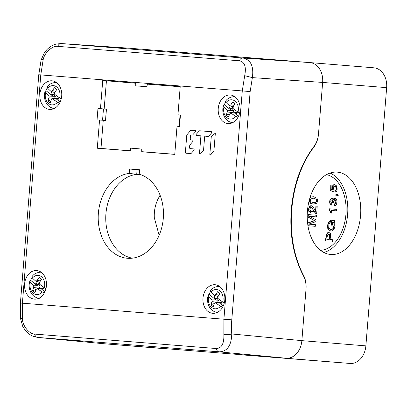 <?xml version="1.0" encoding="UTF-8"?>
<svg xmlns="http://www.w3.org/2000/svg" width="407" height="407" viewBox="0 0 407 407"><rect width="100%" height="100%" fill="white"/><g stroke="black" fill="none" stroke-linecap="round" stroke-linejoin="round"><path stroke-width="0.61" d="M54.513 98.636A4.299 3.281 94.7 0 1 54.472 98.58L55.352 96.327L53.821 94.439A4.299 3.281 94.7 0 1 54.197 93.396A4.299 3.281 94.7 0 1 54.736 92.552M51.226 91.56L54.909 92.593A33.761 16.845 -54.7 0 1 56.7 89.565A7.886 6.024 -85.3 0 0 56.375 89.169A7.886 6.024 -85.3 0 0 55.647 88.472A7.886 6.024 -85.3 0 0 54.421 87.729A33.761 21.663 132.7 0 0 52.467 90.624A33.791 15.837 157.8 0 0 51.277 91.565A33.791 1.689 -169.8 0 0 51.226 91.56A33.786 7.53 -150.4 0 1 47.726 88.324A9.656 7.372 94.7 0 1 56.7 86.981A9.656 7.372 94.7 0 1 59.636 97.899L61.233 98.886M58.633 98.652L57.138 98.753L58.079 99.481A5.703 4.355 -85.3 0 0 58.776 98.382A5.703 4.355 -85.3 0 0 59.117 97.548M57.138 98.753L55.851 98.58L60.15 102.03M45.615 92.603A33.786 12.429 22.7 0 0 49.018 96.037A33.791 19.77 46.2 0 0 49.049 96.093A33.791 24.267 98.1 0 0 48.932 97.797A33.761 22.009 130.3 0 0 47.934 100.885A7.886 6.024 -85.3 0 0 48.988 101.979A7.886 6.024 -85.3 0 0 50.214 102.722A33.761 16.494 -52.5 0 1 51.374 99.761A33.791 10.663 -29.2 0 1 52.422 98.809A33.791 3.48 2.8 0 0 52.478 98.815A33.786 12.429 22.7 0 0 57.524 102.177A9.656 7.372 94.7 0 1 48.545 103.52A9.656 7.372 94.7 0 1 45.615 92.603L45.141 91.204L45.991 90.649A13.08 9.987 94.7 0 1 46.78 88.741A13.08 9.987 94.7 0 1 47.283 87.805M47.187 87.113L47.726 88.324M59.636 97.899A33.786 7.53 -150.4 0 1 54.686 94.338A33.791 14.601 -127.7 0 1 54.655 94.282A33.791 19.093 -82.5 0 1 54.909 92.587M56.487 89.906L54.421 87.729M52.467 90.624L55.703 91.199M51.277 91.565L54.986 92.445M53.129 92.155L52.869 91.957M51.954 91.738A5.703 4.355 -85.3 0 0 51.491 92.526A5.703 4.355 -85.3 0 0 51.012 93.803L51.938 94.572L52.615 95.976L45.991 90.649M53.821 94.439L51.012 93.803M59.076 98.621L57.886 98.362L52.422 98.809M58.059 96.81A1.119 0.855 94.7 0 1 57.265 96.245M55.851 98.58L52.478 98.815M47.934 100.885L51.521 99.618M59.564 103.18L57.524 102.177M54.558 108.593C49.868 107.896 46.719 105.164 45.116 100.392C44.2 97.38 44.2 94.338 45.116 91.275L45.141 91.204M49.018 96.037L52.615 95.976M51.938 94.572L53.958 94.51M49.049 96.093L55.352 96.327M48.932 97.797L54.584 98.463M232.89 112.82A4.299 3.281 94.7 0 1 232.85 112.759L233.73 110.506L232.194 108.618A4.299 3.281 94.7 0 1 232.575 107.575A4.299 3.281 94.7 0 1 233.114 106.731M238.009 112.078A33.786 7.53 -150.4 0 1 233.063 108.521A33.791 14.601 -127.7 0 1 233.033 108.46A33.791 19.093 -82.5 0 1 233.287 106.766L233.287 106.771A33.761 16.845 -54.7 0 1 235.078 103.749A7.886 6.024 -85.3 0 0 234.753 103.353A7.886 6.024 -85.3 0 0 234.025 102.656A7.886 6.024 -85.3 0 0 232.794 101.913A33.761 21.663 132.7 0 0 230.845 104.808A33.791 15.837 157.8 0 0 229.655 105.749A33.791 1.689 -169.8 0 0 229.604 105.739A33.786 7.53 -150.4 0 1 226.099 102.503A9.656 7.372 94.7 0 1 235.078 101.16A9.656 7.372 94.7 0 1 238.009 112.078L239.611 113.07M237.011 112.836L235.516 112.937L236.457 113.665A5.703 4.355 -85.3 0 0 237.149 112.566A5.703 4.355 -85.3 0 0 237.495 111.727M235.516 112.937L234.228 112.759L238.522 116.214M223.992 106.782A33.786 12.429 22.7 0 0 227.396 110.216A33.791 19.77 46.2 0 0 227.421 110.277A33.791 24.267 98.1 0 0 227.31 111.981A33.761 22.009 130.3 0 0 226.307 115.064A7.886 6.024 -85.3 0 0 227.365 116.158A7.886 6.024 -85.3 0 0 228.592 116.901A33.761 16.494 -52.5 0 1 229.746 113.94A33.791 10.663 -29.2 0 1 230.8 112.988A33.791 3.48 2.8 0 0 230.855 112.998A33.786 12.429 22.7 0 0 235.902 116.361A9.656 7.372 94.7 0 1 226.923 117.699A9.656 7.372 94.7 0 1 223.992 106.782L223.519 105.388L224.369 104.833A13.08 9.987 94.7 0 1 225.157 102.92A13.08 9.987 94.7 0 1 225.661 101.984M225.559 101.292L226.099 102.503M234.864 104.085L232.794 101.913M230.845 104.808L234.081 105.382M229.655 105.749L233.364 106.629M233.282 106.771L229.604 105.739M231.507 106.339L231.247 106.141M230.331 105.917A5.703 4.355 -85.3 0 0 229.869 106.71A5.703 4.355 -85.3 0 0 229.39 107.982L230.311 108.755L230.993 110.155L224.369 104.833M232.194 108.618L229.39 107.982M237.454 112.805L236.258 112.541L230.8 112.988M236.436 110.989A1.119 0.855 94.7 0 1 235.643 110.429M234.228 112.759L230.855 112.998M226.307 115.064L229.899 113.802M237.942 117.364L235.902 116.361M232.936 122.777C228.246 122.08 225.096 119.343 223.494 114.57C222.578 111.559 222.578 108.521 223.494 105.459L223.519 105.388M227.396 110.216L230.993 110.155M230.311 108.755L232.336 108.689M227.421 110.277L233.73 110.506M227.31 111.981L232.962 112.642M39.25 288.375A4.299 3.281 94.7 0 1 39.204 288.319L40.084 286.065L38.553 284.172A4.299 3.281 94.7 0 1 38.935 283.135A4.299 3.281 94.7 0 1 39.469 282.285M44.368 287.637A33.786 7.53 -150.4 0 1 39.418 284.076A33.791 14.601 -127.7 0 1 39.387 284.015A33.791 19.093 -82.5 0 1 39.642 282.326L39.642 282.331A33.761 16.845 -54.7 0 1 41.438 279.304A7.886 6.024 -85.3 0 0 41.112 278.907A7.886 6.024 -85.3 0 0 40.379 278.21A7.886 6.024 -85.3 0 0 39.153 277.467A33.761 21.663 132.7 0 0 37.2 280.362A33.791 15.837 157.8 0 0 36.014 281.303A33.791 1.689 -169.8 0 0 35.964 281.298A33.786 7.53 -150.4 0 1 32.458 278.057A9.656 7.372 94.7 0 1 41.433 276.719A9.656 7.372 94.7 0 1 44.368 287.637L45.971 288.624M43.366 288.39L41.87 288.492L42.816 289.219A5.703 4.355 -85.3 0 0 43.508 288.12A5.703 4.355 -85.3 0 0 43.854 287.281M41.87 288.492L40.588 288.314L44.882 291.768M30.347 282.341A33.786 12.429 22.7 0 0 33.756 285.77A33.791 19.77 46.2 0 0 33.781 285.831A33.791 24.267 98.1 0 0 33.664 287.535A33.761 22.009 130.3 0 0 32.667 290.623A7.886 6.024 -85.3 0 0 33.72 291.717A7.886 6.024 -85.3 0 0 34.951 292.455A33.761 16.494 -52.5 0 1 36.106 289.499A33.791 10.663 -29.2 0 1 37.154 288.543A33.791 3.48 2.8 0 0 37.21 288.553A33.786 12.429 22.7 0 0 42.257 291.916A9.656 7.372 94.7 0 1 33.277 293.254A9.656 7.372 94.7 0 1 30.347 282.341L29.874 280.942L30.729 280.387A13.08 9.987 94.7 0 1 31.517 278.48A13.08 9.987 94.7 0 1 32.021 277.538M31.919 276.846L32.458 278.057M41.224 279.645L39.153 277.467M37.2 280.362L40.441 280.937M36.014 281.303L39.723 282.183M39.642 282.331L35.964 281.298M37.861 281.893L37.602 281.695M36.691 281.471A5.703 4.355 -85.3 0 0 36.223 282.265A5.703 4.355 -85.3 0 0 35.75 283.537L36.671 284.31L37.347 285.714L30.729 280.387M38.553 284.172L35.75 283.537M43.808 288.359L42.618 288.1L37.154 288.543M42.791 286.543A1.119 0.855 94.7 0 1 42.002 285.984M40.588 288.314L37.21 288.553M32.667 290.623L36.259 289.357M44.302 292.918L42.257 291.916M39.296 298.331C34.6 297.634 31.451 294.902 29.848 290.13C28.933 287.113 28.933 284.076 29.848 281.013L29.874 280.942M33.756 285.77L37.347 285.714M36.671 284.31L38.696 284.249M33.781 285.831L40.084 286.065M33.664 287.535L39.316 288.202M217.633 302.564A4.299 3.281 94.7 0 1 217.542 302.437L218.452 300.188L216.951 298.275A4.299 3.281 94.7 0 1 217.348 297.242A4.299 3.281 94.7 0 1 217.893 296.413M210.444 290.832L210.948 292.109A9.656 7.372 94.7 0 1 219.933 291A9.656 7.372 94.7 0 1 222.695 301.999A33.786 7.911 -149.5 0 1 217.806 298.331A33.791 14.861 -126.5 0 1 217.776 298.27A33.791 19.073 -81.1 0 1 218.055 296.581A33.761 16.646 -53.4 0 1 219.897 293.595A7.886 6.024 -85.3 0 0 219.49 293.086A7.886 6.024 -85.3 0 0 218.859 292.47A7.886 6.024 -85.3 0 0 217.643 291.697A33.761 21.454 134.1 0 0 215.649 294.556A33.791 15.491 158.8 0 0 214.448 295.467A33.791 1.257 -168.9 0 0 214.397 295.457L218.127 296.464M221.713 302.625L220.197 302.727L221.128 303.48A5.703 4.355 -85.3 0 0 221.835 302.396A5.703 4.355 -85.3 0 0 222.171 301.628M220.197 302.727L218.915 302.518L223.184 306.11M208.771 296.337A33.786 12.81 23.7 0 0 212.123 299.883A33.791 20.029 47.4 0 0 212.149 299.939A33.791 24.247 99.7 0 0 212.006 301.638A33.761 21.815 131.7 0 0 210.963 304.69A7.886 6.024 -85.3 0 0 212.001 305.815A7.886 6.024 -85.3 0 0 213.212 306.588A33.761 16.285 -51.3 0 1 214.413 303.668A33.791 10.317 -28.2 0 1 215.476 302.742A33.791 3.912 3.6 0 0 215.532 302.752A33.786 12.81 23.7 0 0 220.523 306.227A9.656 7.372 94.7 0 1 211.533 307.336A9.656 7.372 94.7 0 1 208.771 296.337L208.328 294.897L209.188 294.327A13.08 9.987 94.7 0 1 210.002 292.435A13.08 9.987 94.7 0 1 210.5 291.544M222.695 301.999L224.293 303.022M214.397 295.457A33.786 7.911 -149.5 0 1 210.948 292.109M219.709 293.885L217.643 291.697M215.649 294.556L218.915 295.141M214.448 295.467L218.188 296.357M215.084 295.624A5.703 4.355 -85.3 0 0 214.652 296.347A5.703 4.355 -85.3 0 0 214.153 297.609L215.064 298.407L215.72 299.827L209.188 294.327M216.951 298.275L214.158 297.609M222.141 302.599L220.955 302.294L215.476 302.742M220.889 300.697A1.119 0.855 94.7 0 1 220.523 300.422M218.915 302.518L215.532 302.752M210.963 304.69L214.708 303.408M217.012 302.615L217.542 302.437M222.578 307.275L220.523 306.227M217.674 312.51C212.978 311.813 209.829 309.081 208.226 304.309C207.285 301.211 207.311 298.097 208.298 294.963L208.328 294.897M212.123 299.883L215.72 299.827M215.064 298.407L217.094 298.346M212.149 299.939L218.452 300.188M212.006 301.638L217.653 302.32M243.31 354.884L286.07 358.221C290.003 358.47 293.518 356.908 296.617 353.541C299.659 350.081 301.409 345.782 301.872 340.644L305.988 289.443C306.359 284.315 305.53 279.818 303.495 275.951C293.523 257 289.448 234.956 291.27 209.819C293.493 184.707 301.038 163.614 313.909 146.535C316.534 143.05 318.076 138.746 318.528 133.618L322.644 82.423C323.01 77.274 321.973 72.756 319.526 68.859C317.002 65.044 313.782 62.948 309.859 62.576L126.653 48.011M129.197 173.387A42.633 32.56 -85.3 0 0 98.377 213.192A42.633 32.56 -85.3 0 0 128.704 258.333A42.633 32.56 -85.3 0 0 163.293 218.35A42.633 32.56 -85.3 0 0 139.23 174.186L139.586 169.744L129.553 168.951L129.197 173.387L136.716 174.344A42.236 32.26 -85.3 0 0 105.922 213.807A42.236 32.26 -85.3 0 0 132.356 258.165M129.553 168.951L139.555 170.157L137.067 169.958L136.716 174.344L140.73 174.669M160.083 195.212L157.901 199.216C155.179 205.021 153.983 211.208 154.314 217.765L159.127 235.338M313.553 146.993L313.934 147.024A91.611 59.127 -85.5 0 0 303.597 275.468A18.773 12.118 94.5 0 1 306.033 288.914L301.872 340.644A18.773 14.337 94.7 0 1 286.07 358.221L219.124 351.841C227.203 351.587 231.41 345.624 231.751 333.964A59.88 39.047 -85.5 0 1 231.787 319.846L250.152 91.56L252.376 77.62C253.927 66.127 250.722 59.585 242.765 57.992A5.632 3.632 -85.5 0 0 239.326 60.785C244.643 61.788 246.439 66.748 244.704 75.677L242.277 90.929L40.771 74.908L43.178 59.651C44.79 51.567 53.571 45.391 57.743 46.352L239.326 60.785M102.768 343.64L243.6 354.884M224.817 299.888A14.342 10.953 -85.3 0 0 215.293 284.747A14.342 10.953 -85.3 0 0 202.976 298.148A14.342 10.953 -85.3 0 0 212.953 313.329A14.342 10.953 -85.3 0 0 224.817 299.888M61.706 95.966A14.342 10.953 -85.3 0 0 52.177 80.83A14.342 10.953 -85.3 0 0 39.866 94.231A14.342 10.953 -85.3 0 0 49.842 109.407A14.342 10.953 -85.3 0 0 61.706 95.966M135.755 83.221L102.732 80.489L100.468 108.649L97.97 108.45L97.049 119.872L103.256 120.279L100.987 148.438L97.283 148.234L130.301 150.86L130.754 148.158L141.728 149.033L141.738 151.765L174.761 154.39L177.025 126.231L179.523 126.429L180.443 115.008L177.945 114.81L180.433 115.084M147.186 84.02L146.896 86.737L147.186 84.02L180.209 86.645L177.945 114.81M146.739 86.722L135.765 85.852L135.755 83.114L102.732 80.489M97.283 148.234L99.547 120.07M46.439 285.704A14.342 10.953 -85.3 0 0 36.915 270.563A14.342 10.953 -85.3 0 0 24.598 283.969A14.342 10.953 -85.3 0 0 34.575 299.145A14.342 10.953 -85.3 0 0 46.439 285.704M240.079 110.149A14.342 10.953 -85.3 0 0 230.555 95.009A14.342 10.953 -85.3 0 0 218.244 108.415A14.342 10.953 -85.3 0 0 228.22 123.591A14.342 10.953 -85.3 0 0 240.079 110.149M215.313 133.511L213.904 151.058L210.271 155.108L210.607 154.955L209.839 154.457L211.253 136.91L214.545 133.013L214.886 132.86L214.545 133.013L215.313 133.511L213.904 151.058L210.607 154.955L209.839 154.457L211.253 136.91L214.545 133.013L215.313 133.511M200.254 154.131L199.918 154.289L200.254 154.131L199.486 153.632L200.87 136.447L199.486 153.632L200.254 154.131L203.378 150.661L200.254 154.131M203.551 150.234L204.635 136.747L203.551 150.234M204.635 136.747L205.148 136.167L208.252 136.416L205.153 136.167L204.635 136.747M208.603 136.259L211.721 132.789L208.603 136.259M211.472 131.71L211.721 132.789L211.472 131.71L199.628 130.769L211.472 131.71M199.282 130.922L196.164 134.396L199.282 130.922M196.408 135.475L196.164 134.396L196.408 135.475L200.448 135.796L200.87 136.447L200.448 135.796L196.408 135.475M189.947 148.601L189.53 147.945L189.754 145.121L189.53 147.945L189.947 148.601L193.986 148.921L194.236 150L191.117 153.47L185.785 153.23L185.368 152.574L186.782 134.966L190.812 130.25L195.477 130.438L195.721 131.517L192.603 134.987L191.031 135.048L190.517 135.623L190.222 139.321L190.517 135.623L191.041 135.048L192.603 134.987L195.721 131.517L195.477 130.438L190.812 130.25L186.782 134.966L185.368 152.574L185.785 153.23L191.117 153.47L194.236 150L193.986 148.921L189.947 148.601M189.754 145.121L193.05 141.224L189.754 145.121M192.801 140.145L193.05 141.224L192.801 140.145L190.644 139.972L190.222 139.321L190.644 139.972L192.801 140.145M57.743 46.352A5.632 3.632 94.5 0 1 61.182 43.554L56.151 44.058C52.686 45.035 49.603 46.886 46.902 49.623L44.592 52.371L41.112 59.956A5.632 1.023 -166.6 0 1 43.178 59.651M231.787 319.846L223.911 319.21L223.865 334.656C224.15 343.752 221.586 348.372 216.173 348.524L34.595 334.086A5.632 3.632 94.5 0 0 37.541 337.408L32.723 336.141C29.716 334.768 27.137 332.692 24.985 329.914L22.741 326.394L20.35 318.015L20.416 303.037L223.911 319.21L242.277 90.929L250.152 91.56M20.416 303.037L38.782 74.751L40.771 74.908L22.405 303.19L22.339 318.635C22.67 326.928 30.306 334.356 34.595 334.086M53.536 108.791A14.143 10.806 94.7 0 1 52.63 108.237M54.742 82.438A14.143 10.806 94.7 0 1 55.723 82.036M217.852 286.355A14.143 10.806 94.7 0 1 218.839 285.958M216.646 312.708A14.143 10.806 94.7 0 1 215.741 312.154M180.433 115.115L180.052 115.084L179.151 126.312L179.528 126.343L179.151 126.312M180.433 115.12L180.052 115.084M103.256 120.279L105.54 120.457L106.446 109.234L100.468 108.649M106.425 80.886L104.156 109.051M180.199 86.752L147.405 84.147M100.987 148.438L130.316 150.768M141.972 151.694L174.766 154.304M106.446 109.234L97.97 108.45M135.765 85.852L146.896 86.737L147.38 84.056M106.308 109.244L105.54 120.457M97.049 119.872L105.408 120.431M141.738 151.765L141.926 149.048M141.931 151.77L141.728 149.033M179.528 126.368L177.025 126.231M102.554 120.202L103.449 109.015M39.474 272.176A14.143 10.806 94.7 0 1 40.461 271.774M38.273 298.529A14.143 10.806 94.7 0 1 37.363 297.975M233.119 96.617A14.143 10.806 94.7 0 1 234.101 96.22M231.914 122.97A14.143 10.806 94.7 0 1 231.008 122.415M139.871 346.596L103.119 343.676A18.773 14.337 94.7 0 1 103.093 343.671L163.105 348.58L103.119 343.676L37.541 337.408L219.124 351.841A5.632 3.632 -85.5 0 1 216.173 348.524M197.975 53.912L197.995 53.632L309.859 62.576L242.765 57.992L61.182 43.554L126.908 48.031L197.71 53.612L197.685 53.892M309.859 62.576A18.773 14.337 94.7 0 1 309.885 62.576A18.773 14.337 94.7 0 1 322.644 82.423L318.483 134.152A18.773 12.118 94.5 0 1 313.934 147.024M243.264 354.965L350.076 363.456L249.298 355.296M350.076 363.456A18.773 14.337 -85.3 0 0 365.873 345.879L386.65 87.658A18.773 14.337 -85.3 0 0 373.885 67.811A18.773 14.337 -85.3 0 0 373.86 67.811L309.91 62.576M360.571 215.486A41.311 26.664 94.5 0 0 336.482 172.085A41.311 26.664 94.5 0 0 307.417 211.136A41.311 26.664 94.5 0 0 329.94 254.416A41.311 26.664 94.5 0 0 360.571 215.486M197.995 53.632L197.71 53.612M330.082 173.051A40.736 26.292 -85.5 0 1 347.624 214.453A40.736 26.292 -85.5 0 1 323.769 252.447M326.526 174.628A38.105 24.598 -85.5 0 1 345.93 214.316A38.105 24.598 94.5 0 1 320.507 250.325M311.36 205.754L310.037 205.967L309.34 206.608L308.547 209.096L308.755 211.274L310.882 213.009L309.04 211.294L308.832 209.117L309.63 206.634L311.36 205.754L313.237 207.026L315.807 211.645A216.198 165.13 -85.3 0 0 316.198 205.998L317.216 206.084A216.28 165.196 94.7 0 1 316.809 211.93A216.28 165.196 94.7 0 1 316.666 213.629L315.69 213.395L311.447 207.26L310.816 207.305L309.793 209.229L310.673 211.426L311.111 211.538A215.71 163.919 103.5 0 1 310.882 213.009M316.198 205.998L315.913 205.978A216.198 165.13 94.7 0 1 315.547 211.284M331.044 213.09L329.517 209.758A216.427 165.308 -85.3 0 0 329.584 208.806L329.299 208.781A216.427 165.308 94.7 0 1 329.232 209.737L330.759 213.07L331.868 213.161L330.759 213.07M331.044 210.414L336.365 210.851L331.044 210.414L331.868 213.161M332.239 187.876L332.524 187.897C332.661 185.729 333.389 184.651 334.702 184.671L334.417 184.646C333.104 184.63 332.377 185.704 332.239 187.876L332.712 189.983M334.493 186.141C335.444 186.218 335.978 187.042 336.096 188.609C336.157 189.754 335.755 190.43 334.895 190.639A215.786 164.026 85.9 0 1 334.976 192.135L335.261 192.155A215.786 164.026 -94.1 0 0 335.18 190.659C336.029 190.476 336.426 189.799 336.38 188.629C336.263 187.062 335.729 186.243 334.783 186.162L333.771 186.584L333.369 187.647L333.954 190.41A216.249 164.326 103.5 0 1 333.867 191.89A215.272 32.484 -168 0 0 330.281 190.41A216.422 165.303 -85.3 0 0 330.23 184.895L331.14 184.971A216.361 165.257 94.7 0 1 331.186 189.265A215.11 31.909 11.8 0 1 333.002 190.003L332.524 187.897M330.23 184.895L329.945 184.875A216.422 165.303 94.7 0 1 329.996 190.384A215.272 32.484 12 0 1 333.577 191.87L333.867 191.89M332.371 188.985L332.656 189.006M336.752 195.258L337.754 196.082L338.044 196.103L337.647 195.487L337.037 195.284A215.69 164.743 94.7 0 1 337.027 196.021L335.882 195.93A215.822 164.845 94.7 0 0 335.907 194.439L337.454 194.617L338.385 195.833A216.488 73.728 166.7 0 1 338.044 196.103M331.568 199.888L332.326 200.549L332.539 202.36A216.229 19.043 8.8 0 1 333.328 202.579L333.613 202.6A216.229 19.043 -171.2 0 0 332.824 202.381L332.611 200.575L331.858 199.913L331.191 200.244L330.784 201.592L331.781 203.627A216.341 164.397 103.5 0 1 331.619 205.103C330.56 204.675 330.006 203.571 329.96 201.791L330.158 200.264L331.593 198.438L332.397 198.631L333.201 200.117C333.496 198.713 334.081 198.036 334.956 198.082C336.05 198.295 336.706 199.328 336.92 201.175L336.935 202.076C336.828 203.882 336.258 205.006 335.231 205.449L334.88 205.52A215.898 164.107 -94.1 0 0 334.864 204.029C335.755 203.79 336.187 203.098 336.167 201.958L335.668 200L334.905 199.567L333.592 201.226L333.613 202.6M331.873 198.428L331.308 198.418L329.874 200.244L329.675 201.765C329.619 203.408 330.174 204.512 331.334 205.077L331.619 205.103M334.956 198.082L333.038 199.567M334.62 199.547L335.475 200.107L335.882 201.938L334.579 204.004A215.898 164.107 85.9 0 1 334.595 205.494L334.88 205.52M309.885 198.051L310.917 197.12L313.655 196.713L316.956 198.199L317.572 200.035L317.516 201.48L316.707 203.276L313.354 204.131L310.383 203.276L309.091 200.916M313.655 196.713L310.633 197.095L310.058 197.481M308.547 209.096L308.832 209.117M316.666 213.629L315.974 213.416M311.009 207.214L313.904 210.572M310.673 211.426L314.209 211.716L315.69 213.395M313.619 210.546L314.209 211.716M313.253 219.999L313.543 220.024A216.214 50.697 -163.7 0 0 308.145 217.012A215.369 164.494 -85.3 0 0 308.379 214.591L308.094 214.565A215.369 164.494 94.7 0 1 307.86 216.987A216.214 50.697 16.3 0 1 313.253 219.999L314.463 220.67L313.232 221.093A216.529 49.969 173 0 1 307.585 223.046M309.508 216.321L316.366 216.88L309.508 216.321A216.29 49.913 16.1 0 1 316.046 219.948A216.28 165.196 94.7 0 1 315.857 221.647A216.493 49.227 173.2 0 1 308.628 224.135L315.486 224.695A216.28 165.196 94.7 0 1 315.277 226.317L307.946 225.717L315.277 226.317M329.085 232.433L328.53 232.412C327.554 232.545 326.857 233.364 326.434 234.864L326.088 236.553A216.427 165.308 94.7 0 1 325.356 240.761L325.641 240.786A216.427 165.308 -85.3 0 0 326.373 236.579L326.719 234.885C327.142 233.384 327.844 232.57 328.815 232.433L330.367 233.318L330.525 236.701A216.071 165.033 94.7 0 1 330.046 239.509L332.809 239.733A215.69 164.743 94.7 0 1 332.524 241.351M328.505 222.074L327.666 225.035L327.95 225.061L328.79 222.095L328.505 222.074L330.57 220.538A216.387 160.338 73.4 0 1 330.637 222.039L329.894 222.456L328.81 224.868L328.815 227.376L329.675 228.922L330.998 229.462C332.316 229.431 333.165 228.927 333.542 227.945L334.239 225.585L334.147 223.082L333.918 222.258L332.631 222.156L333.633 222.237L333.862 223.061L333.954 225.559L333.252 227.925C332.88 228.902 332.031 229.406 330.713 229.441M332.015 220.467L331.73 220.441A216.148 165.094 94.7 0 1 331.186 225.163L331.476 225.183A216.148 165.094 -85.3 0 0 332.015 220.467L334.534 220.67L335.027 225.509C334.396 229.375 332.992 231.232 330.805 231.084L328.408 229.375L327.95 225.061M327.666 225.035C327.671 228.205 327.823 229.64 328.123 229.35L330.805 231.084M329.584 208.806L336.467 209.371A215.69 164.743 94.7 0 1 336.365 210.851M329.232 209.737L329.517 209.758M314.463 220.67L313.543 220.024M307.86 216.987L308.145 217.012M307.6 223.163A216.529 49.969 -7 0 0 313.517 221.113L314.753 220.691M308.379 214.591L316.519 215.252A216.28 165.196 94.7 0 1 316.366 216.88M313.517 221.113L313.232 221.093M326.434 234.864L326.719 234.885M329.253 239.443A216.158 165.1 -85.3 0 0 329.726 236.681C329.929 235.068 329.792 234.244 329.324 234.203L328.861 234.05L327.635 234.864L327.218 236.503A216.376 165.267 94.7 0 1 326.75 239.24L329.253 239.443M325.356 240.761L325.641 240.786M326.373 236.579L326.088 236.553M329.726 236.681L329.441 236.66C329.639 235.043 329.507 234.218 329.039 234.178L328.576 234.03M328.968 239.418A216.158 165.1 -85.3 0 0 329.441 236.66M328.79 222.095L330.57 220.538M332.631 222.156A216.061 165.023 94.7 0 1 332.265 225.249M333.954 225.559L334.239 225.585M333.633 222.237L333.918 222.258M331.476 225.183L331.186 225.163M334.702 184.671L336.299 185.689L337.149 188.706C337.108 190.313 336.777 191.336 336.157 191.783L335.261 192.155M335.18 190.659L334.895 190.639M336.096 188.609L336.38 188.629M329.996 190.384L330.281 190.41M337.027 196.021L336.172 195.95A215.822 164.845 -85.3 0 0 336.192 194.465M336.172 195.95L335.882 195.93M332.555 202.147L332.84 202.172M329.68 201.546L329.965 201.572M334.864 204.029L334.579 204.004M335.882 201.938L336.167 201.958M332.824 202.381L332.539 202.36M313.354 204.131L310.668 203.302L309.361 199.878M314.626 198.336L313.609 198.199L310.653 199.013L310.307 200.178L310.811 201.76L313.426 202.645L315.934 202.279L316.671 200.682L316.397 199.435L314.341 198.311L316.112 199.41L316.387 200.656L316.112 201.684L315.074 202.528L313.141 202.625M313.319 198.173L314.341 198.311M316.671 200.682L316.387 200.656M365.873 345.879L301.872 340.644L231.751 333.964A5.632 0.997 175.6 0 1 223.865 334.656M244.704 75.677L252.376 77.62L322.644 82.423L386.65 87.658M22.339 318.635L20.35 318.015M303.597 275.468L303.22 275.437M309.63 206.634L309.34 206.608M311.014 205.759L310.729 205.733M311.447 207.26L311.162 207.239M313.995 220.279L313.711 220.253M328.815 232.433L328.53 232.412M329.324 234.203L329.039 234.178M333.542 227.945L333.252 227.925M334.035 226.643L333.75 226.623M334.3 224.695L334.015 224.669M334.147 223.082L333.862 223.061M328.408 229.375L328.123 229.35M337.647 195.487L337.362 195.467M332.611 200.575L332.326 200.549M332.173 200.01L331.888 199.985M332.773 201.155L332.488 201.134M329.96 201.791L329.675 201.765M330.158 200.264L329.874 200.244M331.593 198.438L331.308 198.418M336.126 201.114L335.841 201.089M335.668 200L335.383 199.979M310.668 203.302L310.383 203.276M310.917 197.12L310.633 197.095M316.397 199.435L316.112 199.41M316.615 200.02L316.331 200M316.402 201.709L316.112 201.684M315.934 202.279L315.649 202.254M315.359 202.554L315.074 202.528M314.418 202.676L314.133 202.655M56.705 82.397C52.167 82.57 48.977 84.157 47.141 87.159M235.083 96.581C230.545 96.754 227.355 98.341 225.519 101.343M41.438 272.135C36.9 272.308 33.715 273.896 31.873 276.897M219.816 286.319C215.318 286.503 212.174 288.029 210.388 290.888M38.782 74.751L41.112 59.956M126.781 48.021L61.06 43.544M102.946 343.661L37.368 337.393M309.885 62.576L373.885 67.811M316.651 213.629L316.366 213.604"/></g></svg>
